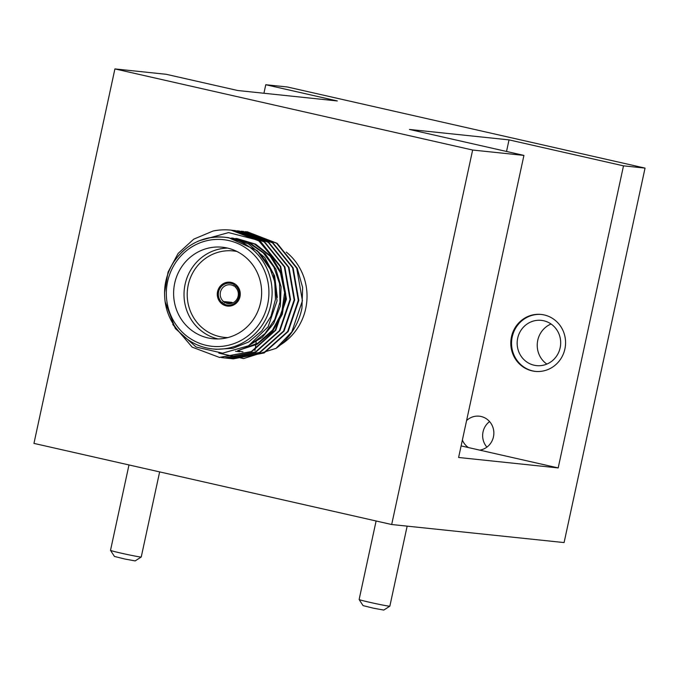 <?xml version="1.0" encoding="UTF-8"?>
<svg xmlns="http://www.w3.org/2000/svg" width="679" height="679" viewBox="0 0 679 679"><rect width="100%" height="100%" fill="white"/><g stroke="black" fill="none" stroke-linecap="round" stroke-linejoin="round"><path stroke-width="1.02" d="M256.255 340.374A33.492 9.727 -77.2 0 1 256.195 341.138M256.119 341.987A33.492 9.727 -77.2 0 1 255.873 344.295M255.788 345.008A33.492 9.727 -77.2 0 1 255.533 346.91M255.448 347.487A33.492 9.727 -77.2 0 1 255.202 349.014M255.126 349.473A33.492 9.727 -77.2 0 1 254.922 350.661M227.558 306.093A12.01 11.484 -84 0 1 222.822 304.438L224.69 302.376A9.455 9.039 -84 0 0 235.104 286.894L236.046 284.781M232.108 303.157L224.69 302.376M234.858 283.898L233.907 286.029A9.455 9.039 -84 0 0 223.484 301.51L221.626 303.564L223.298 303.742M223.484 301.51L231.963 302.393L231.488 303.089M235.324 286.173L233.907 286.029M235.503 285.587A10.991 10.508 96 0 1 237.429 300.415A10.991 10.508 96 0 1 223.391 303.598M231.963 302.393A9.455 9.039 -84 0 0 232.659 302.944M230.062 282.209A12.01 11.484 -84 0 0 219.47 287.31A12.01 11.484 -84 0 0 221.626 303.564M219.393 287.302A12.01 11.484 -84 0 0 227.524 306.093A12.01 11.484 -84 0 0 240.196 295.348A12.01 11.484 -84 0 0 230.028 282.201A12.01 11.484 -84 0 0 219.393 287.302M236.988 251.502A43.448 41.546 -84 0 0 194.839 269.402A43.448 41.546 -84 0 0 191.673 314.088A43.448 41.546 -84 0 0 227.966 337.573M218.069 338.948A46.002 43.991 96 0 1 192.098 267.865A46.002 43.991 96 0 1 227.592 248.098M181.7 266.771A46.002 43.991 -84 0 0 212.833 338.728A46.002 43.991 -84 0 0 261.381 297.563A46.002 43.991 -84 0 0 222.423 247.232A46.002 43.991 -84 0 0 181.7 266.771M199.219 240.765L228.551 232.591L258.241 240.222L280.223 266.474L285.91 299.04L275.292 330.189L251.298 351.586L219.41 357.409L192.157 347.13L172.746 324.426M232.889 230.368L234.832 230.546L264.258 241.987L284.348 266.906L290.035 299.473L279.417 330.622L255.423 352.019L224.579 357.935L221.49 357.587M236.869 230.792L238.872 230.962L268.341 242.386L288.482 267.339L294.168 299.906L283.542 331.055L259.556 352.452L228.704 358.368L225.623 358.02M240.994 231.225L243.074 231.403L272.508 242.844L292.607 267.772L298.293 300.339L287.675 331.488L263.681 352.885L232.838 358.801L229.748 358.453M245.119 231.658L247.173 231.836L276.616 243.269L296.731 268.205L302.427 300.772L291.8 331.921L276.039 348.361L243.608 358.571L218.859 353.139M227.966 237.591L248.344 243.812L264.776 257.553L274.63 275.92L277.304 297.419M232.702 238.091L250.076 243.023L265.311 253.946L275.869 269.062L281.072 286.793L280.368 305.966L273.747 323.399L262.289 337.327L246.536 346.876M236.827 238.524L255.669 244.185L271.676 256.806L281.861 273.849L285.672 293.939L282.252 314.419L272.483 331.539L257.146 344.278L238.38 350.372M231.658 237.981L248.361 242.598L263.197 252.783L273.858 267.017L279.57 283.678L279.96 302.07L274.749 319.427L264.946 333.661L250.865 344.338M235.791 238.414L254.353 243.939L270.234 256.238L280.495 272.916L284.603 292.573L281.709 312.858L272.551 330.062L257.927 343.116L239.636 349.931M231.174 230.156L230.987 230.139A63.894 61.102 96 0 0 213.087 231.021L193.719 239.169L178.136 253.437L168.053 272.084L164.522 292.912M165.065 301.518L175.309 328.509L196.146 347.054L222.593 353.173L248.548 345.764L268.137 326.794L277.066 300.805L273.518 273.79L257.171 250.585L228.577 237.658M231.081 230.147L260.617 241.597L280.724 266.524L286.411 299.091L275.793 330.24L251.799 351.637L219.673 357.434M235.053 230.563L264.717 242.013L284.849 266.957L290.544 299.524L279.918 330.673L255.924 352.07L225.08 357.994L221.744 357.604M239.186 230.996L268.884 242.471L288.982 267.39L294.669 299.957L284.051 331.106L260.057 352.503L229.213 358.427L225.869 358.037M243.311 231.429L272.975 242.878L293.107 267.823L298.794 300.39L288.176 331.539L264.182 352.936L233.338 358.86L230.003 358.47M247.436 231.862L277.125 243.328L297.241 268.256L302.622 287.489L301.943 308.173A63.894 61.102 -84 0 1 276.039 348.361M280.351 344.966A56.17 53.709 -84 0 0 305.711 308.606A56.17 53.709 -84 0 0 286.283 252.079M237.709 350.593A56.17 53.709 -84 0 0 238.872 350.933M239.39 351.077A56.17 53.709 -84 0 0 240.909 351.467M241.435 351.586A56.17 53.709 -84 0 0 242.963 351.909M235.545 351.238L236.428 351.374M236.979 351.459L239.687 351.756M216.245 349.295L232.973 348.31L248.658 341.978L261.755 330.928L270.997 316.244L275.47 299.329L274.774 281.844L268.935 265.497L258.555 251.858M230.987 230.139A63.894 61.102 96 0 1 258.241 240.222M222.194 302.724A10.991 10.508 96 0 1 220.268 287.896A10.991 10.508 96 0 1 234.306 284.713M389.839 606.177L383.771 610.082L373.331 608.172L363.044 605.6L359.132 599.532A15.719 0.518 12.2 0 0 374.375 603.342A15.719 0.518 12.2 0 0 389.839 606.177A15.719 0.518 12.2 0 0 389.848 606.16L407.154 526.14M376.107 520.988L359.123 599.515A15.719 0.518 12.2 0 0 359.132 599.532M141.232 557.001L135.155 560.913L124.724 559.004L114.437 556.432L110.524 550.363A15.719 0.518 12.2 0 0 125.768 554.174A15.719 0.518 12.2 0 0 141.232 557.001A15.719 0.518 12.2 0 0 141.24 556.992L159.641 471.897M128.985 464.945L110.516 550.346A15.719 0.518 12.2 0 0 110.524 550.363M541.536 314.487A28.62 27.372 -84 0 0 511.703 340.145A28.62 27.372 -84 0 0 535.57 371.421M564.894 348.972A28.62 27.372 -84 0 0 541.163 314.445A28.62 27.372 -84 0 0 510.956 340.06A28.62 27.372 -84 0 0 535.196 371.379A28.62 27.372 -84 0 0 564.894 348.972M560.15 347.809A22.747 21.753 96 0 1 536.554 365.616A22.747 21.753 96 0 1 517.695 338.184A22.747 21.753 96 0 1 541.299 320.369A22.747 21.753 96 0 1 560.15 347.809M546.858 364.088A22.747 21.753 96 0 1 537.76 340.281A22.747 21.753 96 0 1 551.059 324.002M461.109 445.908L468.408 447.563A17.119 16.372 96 0 1 462.382 440.034M486.911 447.121A17.119 16.372 96 0 1 483.049 431.861A17.119 16.372 96 0 1 489.584 421.583M466.6 420.53A17.119 16.372 96 0 1 479.255 416.193A17.119 16.372 96 0 1 493.854 432.786A17.119 16.372 96 0 1 479.79 450.143L558.189 467.924L623.5 165.846L645.05 168.103L564.088 542.58L391.681 524.519L33.95 443.395L114.912 68.919L472.643 150.034L391.681 524.519M506.526 151.459L509.029 139.882L409.445 129.451L523.925 155.406L458.605 457.485L558.189 467.924M509.029 139.882L623.5 165.846M468.408 447.563L479.79 450.143M114.912 68.919L166.194 74.291L237.735 90.511L337.319 100.95L265.769 84.722L263.927 93.261M265.769 84.722L287.319 86.98L645.05 168.103M472.643 150.034L523.925 155.406M174.503 261.059A56.17 53.709 96 0 1 224.223 237.2A56.17 53.709 96 0 1 271.795 298.658A56.17 53.709 96 0 1 212.519 348.921C200.186 347.512 189.551 342.343 180.614 333.431C168.494 320.564 163.257 305.092 164.887 287.013C165.982 277.567 169.147 268.926 174.376 261.092C186.937 243.736 203.556 235.774 224.223 237.2L227.94 237.582M175.751 262.442A53.607 51.264 -84 0 0 212.909 346.383A53.607 51.264 -84 0 0 264.224 270.115A53.607 51.264 -84 0 0 175.751 262.442M216.236 349.312L212.519 348.921M247.691 231.887L247.19 231.836M243.566 231.454L243.065 231.403M239.432 231.021L238.932 230.97M235.307 230.588L234.807 230.537M232.311 358.758L231.811 358.707M228.178 358.325L227.686 358.274M224.053 357.892L223.552 357.841M219.928 357.46L219.427 357.409"/></g></svg>

